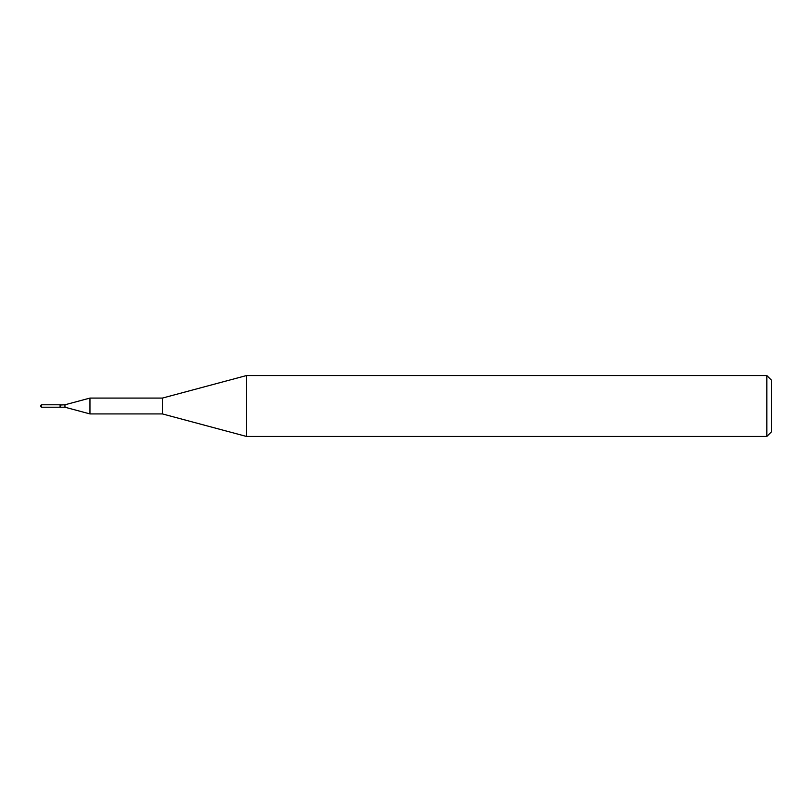 <?xml version="1.0" encoding="UTF-8"?>
<svg xmlns="http://www.w3.org/2000/svg" width="812" height="812" viewBox="0 0 812 812"><rect width="100%" height="100%" fill="white"/><g stroke="black" fill="none" stroke-linecap="round" stroke-linejoin="round"><path stroke-width="0.61" stroke-dasharray="4.06 3.04" d="M41.331 407.218L41.331 404.782M60.088 407.218L60.088 404.782M771.4 431.882L771.4 380.117M766.832 436.45L766.832 375.55M246.493 436.45L246.493 375.55M162.4 413.917L162.4 398.083M89.959 413.917L89.959 398.083M64.96 407.218L64.96 404.782M60.332 407.218L60.332 404.782M60.088 406L60.088 406.974L60.088 406"/><path stroke-width="1.22" d="M41.331 404.782L41.331 407.218L60.088 407.218L60.088 404.782L41.331 404.782L40.6 406L41.331 407.218M766.832 375.55L771.4 380.117L771.4 431.882L766.832 436.45L766.832 375.55L246.493 375.55L246.493 436.45L766.832 436.45M60.088 405.026L64.96 404.782L89.959 398.083L162.4 398.083L162.4 413.917L246.493 436.45M89.959 398.083L89.959 413.917L162.4 413.917M64.96 404.782L64.96 407.218L89.959 413.917M60.332 404.782L60.332 407.218L64.96 407.218M162.4 398.083L246.493 375.55"/></g></svg>
